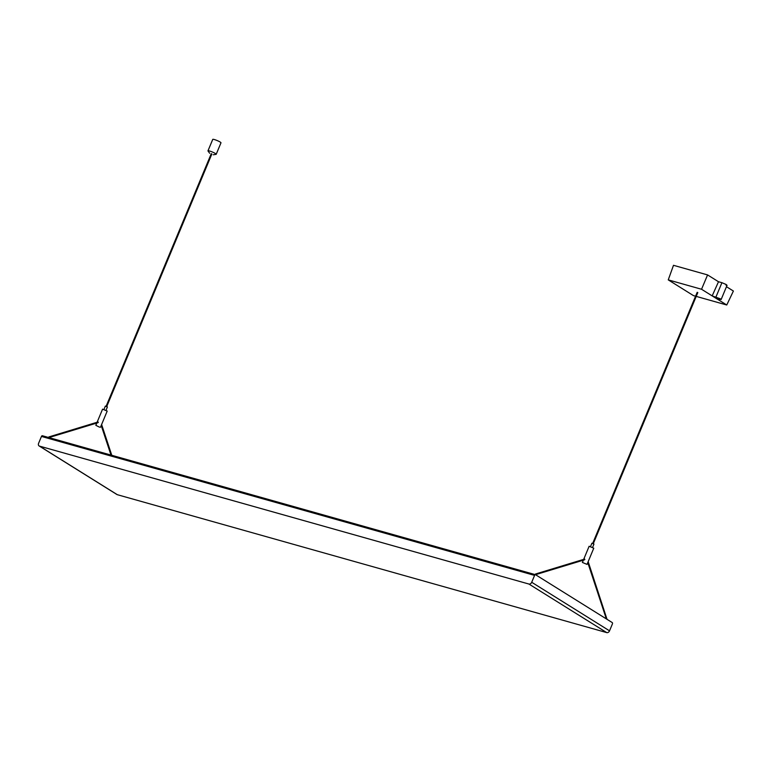<?xml version="1.0" encoding="UTF-8"?>
<svg xmlns="http://www.w3.org/2000/svg" width="772" height="772" viewBox="0 0 772 772"><rect width="100%" height="100%" fill="white"/><g stroke="black" fill="none" stroke-linecap="round" stroke-linejoin="round"><path stroke-width="1.16" d="M97.803 422.255L98.305 422.39L97.803 422.255M48.501 437.309L49.476 437.714M99.549 427.167L95.834 425.333L99.549 427.167M100.466 427.263L107.202 411.071L102.57 409.15L97.108 422.265M106.034 410.25L107.395 406.969L105.339 406.111L103.979 409.392M211.74 153.966L211.248 153.715L211.74 153.966M211.74 154.284L211.123 154.024M213.265 154.776L216.15 154.332A4.458 0.627 -157.4 0 0 216.199 154.284A4.458 0.627 -157.4 0 0 213.053 152.306A4.458 0.627 -157.4 0 0 208.305 150.762A4.458 0.627 -157.4 0 0 207.967 150.858A4.458 0.627 -157.4 0 0 207.967 150.926L209.685 153.281M216.199 154.284L220.975 142.82A4.458 0.627 -157.4 0 0 220.126 142.019A4.458 0.627 -157.4 0 0 215.639 139.964A4.458 0.627 -157.4 0 0 212.744 139.394L207.967 150.858M726.471 286.711L733.4 291.034L726.751 304.998L716.213 298.417L720.073 299.497L720.43 298.899A3.638 0.511 -157.4 0 0 720.218 298.764L712.17 295.888L701.545 289.259L707.577 274.919L673.493 265.307L668.253 279.879L701.545 289.259M716.213 298.417L712.17 295.888L718.5 281.741L707.577 274.919M606.734 632.606L117.315 494.688A2.509 1.891 122 0 1 116.939 494.524L39.121 445.955A2.509 1.891 -58 0 0 39.497 446.12L528.917 584.037A2.509 1.891 -58 0 0 531.715 582.271L609.533 630.84A2.509 1.891 122 0 1 606.734 632.606L528.917 584.037M531.715 582.271L534.581 575.391A1.119 0.714 105.7 0 1 535.623 574.764L612.196 622.55A1.119 0.714 105.7 0 1 612.399 623.959L609.533 630.84M534.581 575.391L41.466 436.431L38.6 443.311A2.509 1.891 -58 0 0 39.121 445.955M41.466 436.431A1.119 0.714 -74.3 0 1 42.508 435.794L535.372 574.686M536.038 574.831L535.064 574.416M584.858 559.507L584.365 559.372L584.858 559.507M607.004 619.125L605.895 618.613M583.68 559.372L589.132 546.258L593.764 548.188L587.029 564.38L582.397 562.45L587.029 564.38M590.541 546.508L591.902 543.227L593.957 544.086L592.597 547.358M697.695 292.559L697.193 292.308L697.695 292.559M695.572 296.207L693.468 295.618L668.253 279.879M726.751 304.998L696.219 296.39M715.982 296.959L721.917 282.687L718.5 281.741M726.018 285.225L726.365 284.627A3.638 0.511 -157.4 0 0 726.153 284.501L721.917 282.687M720.073 299.497L720.43 298.899M39.497 446.12L117.315 494.688M98.005 422.689L49.389 437.435M98.073 421.966L48.916 436.913M95.834 425.333L96.78 423.066M106.739 406.535L211.866 153.975M106.121 406.275L211.248 153.715M111.786 455.297L101.605 424.513M111.004 455.084L101.209 425.459M535.942 574.551L584.558 559.806M584.636 559.082L535.469 574.021M606.271 618.652L587.772 562.585M606.888 618.903L588.168 561.64M582.397 562.45L583.342 560.173M593.301 543.652L697.811 292.569M592.684 543.391L697.193 292.308M721.125 299.555L727.06 285.283M535.507 574.706L42.392 435.746"/></g></svg>
